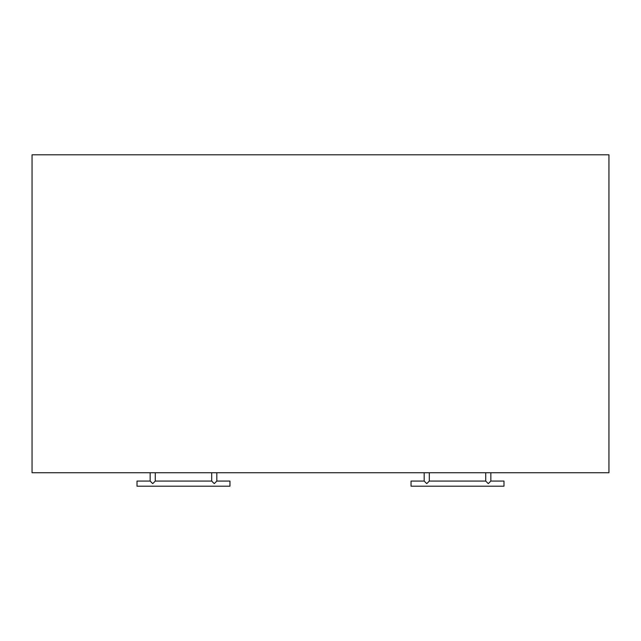<?xml version="1.0" encoding="UTF-8"?>
<svg xmlns="http://www.w3.org/2000/svg" width="641" height="641" viewBox="0 0 641 641"><rect width="100%" height="100%" fill="white"/><g stroke="black" fill="none" stroke-linecap="round" stroke-linejoin="round"><path stroke-width="0.96" d="M490.846 472.738L490.846 481.07L503.986 481.07L503.986 486.198L411.041 486.198L411.041 481.07L424.182 481.07L424.182 472.738M424.182 481.07L426.746 483.635L429.31 481.07L429.31 472.738M429.31 481.07L485.718 481.07L485.718 472.738M490.846 481.07L488.282 483.635L485.718 481.07M216.818 472.738L216.818 481.07L229.959 481.07L229.959 486.198L137.014 486.198L137.014 481.07L150.154 481.07L150.154 472.738M150.154 481.07L152.718 483.635L155.282 481.07L155.282 472.738M155.282 481.07L211.69 481.07L211.69 472.738M216.818 481.07L214.254 483.635L211.69 481.07M608.95 472.738L608.95 154.802L32.05 154.802L32.05 472.738L608.95 472.738"/></g></svg>
